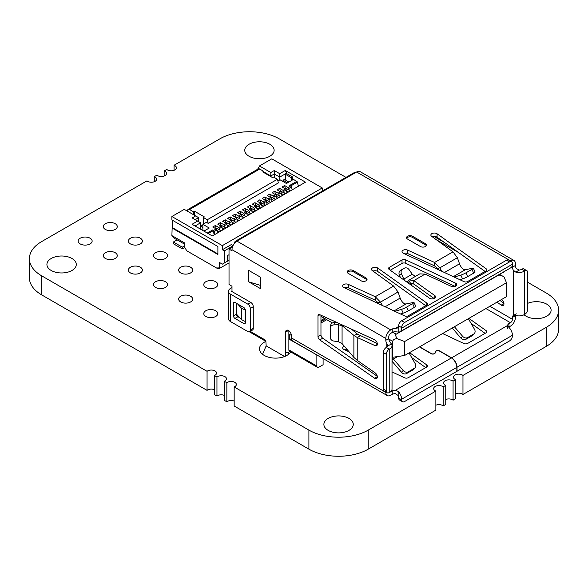 <?xml version="1.0" encoding="UTF-8"?>
<svg xmlns="http://www.w3.org/2000/svg" width="588" height="588" viewBox="0 0 588 588"><rect width="100%" height="100%" fill="white"/><g stroke="black" fill="none" stroke-linecap="round" stroke-linejoin="round"><path stroke-width="0.88" d="M249.055 156.261A14.685 8.482 0 0 0 265.063 158.099A14.685 8.482 0 0 0 274.126 150.263A14.685 8.482 0 0 0 259.44 141.781A14.685 8.482 0 0 0 244.755 150.263A14.685 8.482 0 0 0 249.055 156.261M180.7 301.953A6.997 4.035 0 0 0 188.322 302.827A6.997 4.035 0 0 0 192.644 299.094A6.997 4.035 0 0 0 185.646 295.058A6.997 4.035 0 0 0 178.649 299.094A6.997 4.035 0 0 0 180.7 301.953M205.822 316.454A6.997 4.035 0 0 0 213.451 317.329A6.997 4.035 0 0 0 217.766 313.602A6.997 4.035 0 0 0 210.769 309.56A6.997 4.035 0 0 0 203.779 313.602A6.997 4.035 0 0 0 205.822 316.454M105.326 229.416A6.997 4.035 0 0 0 112.947 230.298A6.997 4.035 0 0 0 117.262 226.564A6.997 4.035 0 0 0 110.272 222.529A6.997 4.035 0 0 0 103.275 226.564A6.997 4.035 0 0 0 105.326 229.416M155.577 287.444A6.997 4.035 0 0 0 163.199 288.318A6.997 4.035 0 0 0 167.514 284.585A6.997 4.035 0 0 0 160.517 280.549A6.997 4.035 0 0 0 153.527 284.585A6.997 4.035 0 0 0 155.577 287.444M105.326 258.433A6.997 4.035 0 0 0 112.947 259.308A6.997 4.035 0 0 0 117.262 255.574A6.997 4.035 0 0 0 110.272 251.539A6.997 4.035 0 0 0 103.275 255.574A6.997 4.035 0 0 0 105.326 258.433M130.448 272.935A6.997 4.035 0 0 0 138.07 273.81A6.997 4.035 0 0 0 142.392 270.083A6.997 4.035 0 0 0 135.394 266.041A6.997 4.035 0 0 0 128.397 270.083A6.997 4.035 0 0 0 130.448 272.935M80.196 243.924A6.997 4.035 0 0 0 87.818 244.799A6.997 4.035 0 0 0 92.14 241.073A6.997 4.035 0 0 0 85.142 237.03A6.997 4.035 0 0 0 78.145 241.073A6.997 4.035 0 0 0 80.196 243.924M51.215 270.48A14.685 8.482 0 0 0 67.223 272.317A14.685 8.482 0 0 0 76.286 264.482A14.685 8.482 0 0 0 61.6 256.008A14.685 8.482 0 0 0 46.915 264.482A14.685 8.482 0 0 0 51.215 270.48M265.879 341.422A16.089 9.29 0 0 0 259.477 348.838A16.089 9.29 0 0 0 264.188 355.402A16.089 9.29 0 0 0 290.744 351.918M328.192 430.394A14.685 8.482 0 0 0 344.2 432.231A14.685 8.482 0 0 0 353.263 424.396A14.685 8.482 0 0 0 338.578 415.914A14.685 8.482 0 0 0 323.885 424.396A14.685 8.482 0 0 0 328.192 430.394M155.577 258.433A6.997 4.035 0 0 0 163.199 259.308A6.997 4.035 0 0 0 167.514 255.574A6.997 4.035 0 0 0 160.517 251.539A6.997 4.035 0 0 0 153.527 255.574A6.997 4.035 0 0 0 155.577 258.433M130.448 243.924A6.997 4.035 0 0 0 138.07 244.799A6.997 4.035 0 0 0 142.392 241.073A6.997 4.035 0 0 0 135.394 237.03A6.997 4.035 0 0 0 128.397 241.073A6.997 4.035 0 0 0 130.448 243.924M524.04 314.742A14.685 8.482 0 0 0 526.032 316.168A14.685 8.482 0 0 0 542.04 318.005A14.685 8.482 0 0 0 551.103 310.17A14.685 8.482 0 0 0 543.069 302.614A14.685 8.482 0 0 0 527.759 303.32M205.822 287.444A6.997 4.035 0 0 0 213.451 288.318A6.997 4.035 0 0 0 217.766 284.585A6.997 4.035 0 0 0 210.769 280.549A6.997 4.035 0 0 0 203.779 284.585A6.997 4.035 0 0 0 205.822 287.444M180.7 272.935A6.997 4.035 0 0 0 188.322 273.81A6.997 4.035 0 0 0 192.644 270.083A6.997 4.035 0 0 0 185.646 266.041A6.997 4.035 0 0 0 178.649 270.083A6.997 4.035 0 0 0 180.7 272.935M527.759 282.336L546.311 293.037A41.968 24.233 180 0 1 558.6 310.17A41.968 24.233 180 0 1 546.311 327.31L462.969 375.423A5.248 3.028 0 0 0 457.096 374.299A5.248 3.028 0 0 0 453.458 377.187A5.248 3.028 0 0 0 454.994 379.326A5.248 3.028 0 0 0 455.649 379.65L453.076 381.134A5.248 3.028 0 0 0 447.203 380.01A5.248 3.028 0 0 0 443.565 382.898A5.248 3.028 0 0 0 445.101 385.037A5.248 3.028 0 0 0 445.755 385.36L443.183 386.845A5.248 3.028 0 0 0 437.318 385.721A5.248 3.028 0 0 0 433.672 388.609A5.248 3.028 0 0 0 435.208 390.748A5.248 3.028 0 0 0 435.862 391.071L368.25 430.107A41.968 24.233 180 0 1 308.898 430.107L234.164 386.955A5.248 3.028 0 0 0 236.361 384.493A5.248 3.028 0 0 0 232.716 381.612A5.248 3.028 0 0 0 226.85 382.737L224.271 381.245A5.248 3.028 0 0 0 226.468 378.782A5.248 3.028 0 0 0 222.823 375.901A5.248 3.028 0 0 0 216.957 377.026L214.385 375.534A5.248 3.028 0 0 0 216.575 373.071A5.248 3.028 0 0 0 212.929 370.19A5.248 3.028 0 0 0 207.064 371.315L41.689 275.838A41.968 24.233 180 0 1 29.4 258.705A41.968 24.233 180 0 1 41.689 241.565L146.993 180.854A5.248 3.028 0 0 0 147.676 181.339A5.248 3.028 0 0 0 153.394 181.993A5.248 3.028 0 0 0 156.629 179.2A5.248 3.028 0 0 0 154.262 176.665L156.893 175.15A5.248 3.028 0 0 0 157.569 175.628A5.248 3.028 0 0 0 163.28 176.282A5.248 3.028 0 0 0 166.522 173.489A5.248 3.028 0 0 0 164.162 170.961L166.794 169.447A5.248 3.028 0 0 0 167.455 169.917A5.248 3.028 0 0 0 173.173 170.571A5.248 3.028 0 0 0 176.415 167.778A5.248 3.028 0 0 0 174.063 165.25L219.875 138.841A41.968 24.233 180 0 1 279.226 138.841L345.987 177.385M558.6 310.17L558.6 329.229A41.968 24.233 180 0 1 546.311 346.361L462.969 394.475A5.248 3.028 0 0 0 455.649 393.776M455.649 379.65L455.649 398.701L453.076 400.185A5.248 3.028 0 0 0 445.755 399.487M445.755 385.36L445.755 404.412L443.183 405.896A5.248 3.028 0 0 0 435.862 405.198M435.862 391.071L435.862 410.123L368.25 449.159A41.968 24.233 180 0 1 308.898 449.159L234.164 406.014L234.164 386.955M234.164 401.082A5.248 3.028 0 0 0 226.85 401.788L224.271 400.303L224.271 381.245M224.271 395.371A5.248 3.028 0 0 0 216.957 396.077L214.385 394.592L214.385 375.534M214.385 389.66A5.248 3.028 0 0 0 207.064 390.366L41.689 294.889A41.968 24.233 180 0 1 29.4 277.756L29.4 258.705M174.063 170.299L174.063 165.25M164.162 176.018L164.162 170.961M154.262 181.729L154.262 176.665M207.064 390.366L207.064 371.315M216.957 396.077L216.957 377.026M226.85 401.788L226.85 382.737M443.183 405.896L443.183 386.845M453.076 400.185L453.076 381.134M462.969 394.475L462.969 375.423M473.685 334.058L471.951 335.829A4.197 3.381 -135.6 0 0 472.539 335.373L474.281 333.594A4.197 3.381 44.4 0 1 473.685 334.058L467.644 337.549A4.197 3.381 44.4 0 1 462.565 336.24L460.823 338.012L452.231 327.994M471.951 335.829L465.902 339.32A4.197 3.381 -135.6 0 1 460.823 338.012M474.281 333.594A4.197 3.381 44.4 0 0 474.509 329.346L468.371 318.674M454.406 326.737L462.565 336.24M468.893 318.373L486.166 330.684A2.8 1.617 180 0 1 486.783 331.706A2.8 1.617 180 0 1 485.967 332.845L467.666 343.414A2.8 1.617 180 0 1 463.925 343.524L442.602 333.55M485.093 333.352L471.054 323.341M260.675 285.437L248.805 281.873L260.675 288.73L260.675 277.301L248.805 270.451L248.805 281.873M245.343 321.562L241.345 319.519L241.345 308.097L245.343 310.141L245.343 322.709A2.095 1.213 60 0 1 244.909 323.672A2.095 1.213 60 0 1 243.858 323.562L234.957 318.424A2.095 1.213 60 0 1 233.473 315.852L233.473 303.29A2.095 1.213 60 0 1 233.906 302.328A2.095 1.213 60 0 1 234.957 302.43L243.858 307.575A2.095 1.213 60 0 1 245.343 310.141M245.115 321.695L245.115 310.273M241.345 308.097L237.633 303.981M236.442 314.08L241.345 319.519M232.407 247.136L229.026 249.091L229.026 284.504L231.988 286.216L231.988 291.582M239.779 317.777L237.927 316.712A2.095 1.213 -120 0 1 236.442 314.139L236.442 303.29M231.988 291.009L231.496 291.295L250.782 302.43A3.499 2.021 60 0 1 253.259 306.716L253.259 328.42A3.499 2.021 60 0 1 252.531 330.022L249.569 331.735A3.499 2.021 -120 0 0 250.29 330.133L250.29 308.428A3.499 2.021 -120 0 0 247.82 304.15L230.503 294.154A6.997 4.035 0 0 1 228.46 291.295L228.46 318.711A6.997 4.035 180 0 0 230.503 321.57L230.503 294.154M249.569 331.735A3.499 2.021 -120 0 1 247.82 331.559L230.503 321.57M284.599 356.526L266.166 345.884L262.535 354.285M266.166 345.884L265.813 340.349L250.223 331.353M320.96 320.467L324.539 318.402M317.094 355.071L289.759 339.555L289.759 334.476L291.339 335.395M289.759 339.555L291.391 338.614M320.96 321.54L325.473 318.939M501.476 299.564L501.748 299.748A3.499 2.021 60 0 1 503.82 302.835A3.499 2.021 60 0 1 503.232 305.466A3.499 2.021 60 0 1 501.226 305.128L496.978 302.159M503.85 271.781A3.499 2.021 60 0 1 503.232 272.604A3.499 2.021 60 0 1 502.218 272.722M499.947 300.446L503.901 303.21M317.99 315.866A2.8 1.617 60 0 1 318.571 314.646A2.8 1.617 60 0 1 319.762 314.676L374.607 339.688A3.499 2.021 60 0 1 377.099 342.738A3.499 2.021 60 0 1 376.621 345.707A3.499 2.021 60 0 1 375.129 345.663L357.217 337.497L353.888 335.395L342.076 325.62L338.262 324.73L334.021 324.877A4.197 3.41 -171.4 0 0 330.309 327.678A4.197 3.41 -171.4 0 0 330.28 328.097L330.28 337.497A4.197 3.41 -171.4 0 0 334.021 341.091L338.262 341.672L342.076 343.583L353.888 357.423L357.217 360.341L375.129 372.851A3.499 2.021 60 0 1 377.202 375.938A3.499 2.021 60 0 1 376.621 378.569A3.499 2.021 60 0 1 374.607 378.231L319.762 339.908A2.8 1.617 60 0 1 317.99 336.674L317.99 315.866L319.923 314.749M338.497 323.224L338.262 341.672M330.309 327.678L330.676 325.267A4.197 3.41 8.6 0 1 334.388 322.467L336.659 322.386M342.135 325.664L343.076 325.311M351.359 329.089L357.497 334.168L353.888 335.417M357.519 334.19L377.305 343.59M317.99 336.674L320.96 334.962A2.8 1.617 -120 0 0 322.731 338.196L377.283 376.313M320.96 334.962L320.96 315.227M349.154 351.881L343.965 349.456A3.499 2.021 180 0 1 342.664 347.883A3.499 2.021 180 0 1 344.289 346.178M346.993 349.346A3.499 2.021 0 0 0 344.289 349.603M392.02 360.407L393.379 359.025L403.221 370.499A4.197 3.381 44.4 0 0 408.3 371.807L414.349 368.316A4.197 3.381 44.4 0 0 414.937 367.86L413.202 369.631A4.197 3.381 -135.6 0 1 412.607 370.087L406.565 373.578A4.197 3.381 -135.6 0 1 401.486 372.27L392.02 361.245M414.937 367.86A4.197 3.381 44.4 0 0 415.165 363.604L409.035 352.932M392.02 357.541L393.379 359.025L397.716 356.519M409.542 352.638L426.815 364.95A2.8 1.617 180 0 1 427.432 365.971A2.8 1.617 180 0 1 426.616 367.11L408.315 377.68A2.8 1.617 180 0 1 404.573 377.79L392.02 371.917M425.741 367.618L411.732 357.629M392.02 345.722L392.02 389.131A7.695 4.439 180 0 1 389.77 392.27L389.271 392.556A4.197 2.425 120 0 1 387.176 392.762A4.197 2.425 120 0 1 386.309 390.844L386.309 354.292A4.197 2.425 120 0 1 389.271 349.147L389.77 348.868A7.695 4.439 0 0 0 392.02 345.722A7.695 4.439 0 0 0 391.373 343.936L389.77 341.709A4.197 2.425 -120 0 1 388.778 338.585L385.809 340.298L385.809 338.467A6.997 4.035 120 0 1 390.755 329.905L236.935 241.095L356.629 171.99A6.997 4.035 -60 0 1 360.128 171.645L513.949 260.455A6.997 4.035 120 0 0 510.45 260.8L510.193 260.947M387.176 392.762L384.207 391.049A4.197 2.425 -60 0 1 383.339 389.131L383.339 352.579A4.197 2.425 -60 0 1 386.309 347.434L386.801 347.148A3.499 2.021 180 0 0 387.786 346.009L391.373 343.936M455.127 286.385L405.771 263.314A2.8 1.617 0 0 0 402.03 263.424L390.248 270.23M409.167 283.717L407.653 281.63L409.329 279.91L413.812 280.616L434.841 295.61A3.499 2.021 180 0 1 435.62 296.881A3.499 2.021 180 0 1 433.29 298.785A3.499 2.021 180 0 1 429.409 298.153L389.175 269.466A2.8 1.617 180 0 1 388.55 268.451A2.8 1.617 180 0 1 389.374 267.312L402.03 259.999A2.8 1.617 180 0 1 405.771 259.889L455.457 283.115A3.499 2.021 180 0 1 456.751 284.68A3.499 2.021 180 0 1 454.759 286.503A3.499 2.021 180 0 1 451.055 286.253L425.087 274.111L419.788 273.868L409.321 279.903M434.135 298.535L413.812 284.048L413.754 280.652M415.304 276.448L412.247 274.206L409.16 269.774A4.197 3.425 60 0 0 404.324 268.224L402.626 269.201A4.197 3.425 60 0 0 401.553 274.162L403.846 279.057L403.17 279.447M402.626 269.201L400.524 270.414A4.197 3.425 -120 0 0 399.45 275.375L401.553 274.162M400.45 277.507L399.45 275.375M412.247 274.206L403.846 279.057L404.728 280.557M406.705 281.968L407.653 281.63M413.812 284.048L411.071 283.835L410.417 284.614M408.697 280.439L410.99 283.879M411.424 283.541L411.835 283.394M426.263 245.666A3.499 2.021 0 0 0 425.381 244.806L412.519 237.383A3.499 2.021 0 0 0 406.69 238.243M407.572 239.096A3.499 2.021 180 0 1 406.551 237.67A3.499 2.021 180 0 1 408.711 235.803A3.499 2.021 180 0 1 412.519 236.244L425.381 243.667A3.499 2.021 180 0 1 426.403 245.093A3.499 2.021 180 0 1 424.242 246.96A3.499 2.021 180 0 1 420.435 246.519L407.572 239.096M366.912 279.932A3.499 2.021 0 0 0 366.03 279.072L353.168 271.649A3.499 2.021 0 0 0 347.339 272.509M348.221 273.361A3.499 2.021 180 0 1 347.199 271.935A3.499 2.021 180 0 1 349.353 270.068A3.499 2.021 180 0 1 353.168 270.509L366.03 277.933A3.499 2.021 180 0 1 367.052 279.359A3.499 2.021 180 0 1 364.891 281.226A3.499 2.021 180 0 1 361.083 280.785L348.221 273.361M394.842 311.331L401.486 309.354A4.197 0.544 -24.7 0 0 406.565 307.105L412.607 303.621A4.197 0.544 -24.7 0 0 414.018 302.482A4.197 0.544 -24.7 0 0 413.423 302.46L406.021 303.974C403.765 304.025 401.817 302.056 400.171 298.079L398.039 291.979L393.644 286.099L372.292 270.59A3.499 2.021 180 0 1 371.513 269.319A3.499 2.021 180 0 1 373.843 267.415A3.499 2.021 180 0 1 377.724 268.047L426.815 303.041A2.8 1.617 180 0 1 427.432 304.062A2.8 1.617 180 0 1 426.616 305.201L408.315 315.771A2.8 1.617 180 0 1 404.573 315.881L343.965 287.547A3.499 2.021 180 0 1 342.664 285.974A3.499 2.021 180 0 1 344.656 284.151A3.499 2.021 180 0 1 348.361 284.408L375.24 296.727L380.487 302.114L382.472 305.547M401.486 309.354L403.221 313.139A4.197 0.544 155.3 0 0 408.3 310.89L414.349 307.399A4.197 0.544 155.3 0 0 415.753 306.267L414.018 302.482M403.221 313.139L400.465 313.955M375.188 296.764L375.313 300.101M378.077 302.724L375.24 300.152L348.361 287.833A3.499 2.021 0 0 0 344.289 287.694M425.741 305.709L377.724 271.472A3.499 2.021 0 0 0 373.005 271.09M378.003 302.776L380.539 302.078M378.687 303.776L378.113 302.783M397.12 338.622L404.603 341.554L404.603 355.49L392.733 357.269L392.733 341.327C392.997 339.783 394.46 338.886 397.12 338.622C395.606 336.182 395.298 334.704 396.194 334.19L392.777 332.213M499.506 274.287L503.997 276.919C501.66 275.346 499.69 274.824 498.087 275.36L396.194 334.19M404.603 355.49L506.496 296.668L506.496 282.732L503.997 276.919M392.02 357.217L392.733 357.269M506.496 282.732L404.603 341.554M332.44 322.959L320.96 316.337M454.193 277.066L460.823 275.096A4.197 0.544 -24.7 0 0 465.902 272.847L471.951 269.355A4.197 0.544 -24.7 0 0 473.355 268.224A4.197 0.544 -24.7 0 0 472.767 268.201L465.365 269.716C463.109 269.767 461.154 267.797 459.515 263.821L457.383 257.72L452.988 251.84L431.643 236.325A3.499 2.021 180 0 1 430.864 235.053A3.499 2.021 180 0 1 433.194 233.149A3.499 2.021 180 0 1 437.082 233.781L486.166 268.775A2.8 1.617 180 0 1 486.783 269.796A2.8 1.617 180 0 1 485.967 270.936L467.666 281.505A2.8 1.617 180 0 1 463.925 281.615L403.317 253.274A3.499 2.021 180 0 1 402.016 251.708A3.499 2.021 180 0 1 404.007 249.885A3.499 2.021 180 0 1 407.719 250.135L407.719 253.568A3.499 2.021 0 0 0 403.64 253.428M460.823 275.096L462.565 278.881A4.197 0.544 155.3 0 0 467.644 276.632L473.685 273.141A4.197 0.544 155.3 0 0 475.097 272.001L473.355 268.224M462.565 278.881L459.816 279.697M407.719 250.135L434.583 262.469L439.824 267.856L441.801 271.266M437.347 268.518L439.875 267.819M438.016 269.502L437.45 268.525M434.532 262.505L434.65 265.842M437.413 268.466L434.583 265.894L407.719 253.568M485.093 271.443L437.082 237.207A3.499 2.021 0 0 0 432.342 236.832M407.815 250.194L407.815 253.619M519.351 270.054L516.382 268.606A4.197 2.425 -120 0 1 515.397 265.482L512.427 267.195A4.197 2.425 60 0 0 513.42 270.318L515.772 272.119L519.351 270.054A3.499 2.021 180 0 0 521.328 269.48L521.828 269.194L524.79 270.906A4.197 2.425 120 0 1 526.892 270.7A4.197 2.425 120 0 1 527.759 272.619L527.759 309.17A4.197 2.425 120 0 1 524.79 314.315L524.298 314.602A7.695 4.439 180 0 1 515.772 315.528L513.42 315.469A4.197 2.425 60 0 0 512.427 317.454L515.397 315.741L515.397 317.571A6.997 4.035 120 0 1 510.45 326.134L508.965 326.994A4.197 2.425 0 0 0 508.716 327.149M515.772 272.119A7.695 4.439 0 0 0 524.298 271.193L524.79 270.906M521.828 269.194A4.197 2.425 -60 0 1 523.923 268.988L526.892 270.7M419.641 346.81L431.371 353.579A2.095 1.213 0 0 0 434.877 353.035L435.715 351.234A2.095 1.213 180 0 1 439.229 350.691L451.591 357.835A7.695 4.439 -120 0 1 457.03 367.257L512.427 335.27L512.427 335.844A4.197 2.425 120 0 1 509.458 340.981L457.03 371.256L457.03 367.257M508.965 326.994L508.965 323.562A4.197 2.425 180 0 0 507.745 325.414L508.965 327.42A7.695 4.439 60 0 1 512.427 335.27M508.965 323.562L510.45 322.709A2.8 1.617 -60 0 0 512.427 319.284L512.427 317.454M400.046 331.713L510.832 267.746A7.695 4.439 60 0 0 512.427 264.225L512.427 263.652A4.197 2.425 120 0 0 511.56 261.733A4.197 2.425 120 0 0 509.458 261.939L404.603 322.481A4.197 2.425 120 0 0 401.641 327.619L401.641 328.192A7.695 4.439 -120 0 1 400.046 331.713A7.695 4.439 -120 0 1 398.179 332.044L398.179 327.906L395.445 328.339A4.197 2.425 180 0 0 392.24 329.045L390.755 329.905M398.179 327.906A3.499 2.021 60 0 0 398.671 326.48L398.671 325.906A4.197 2.425 -60 0 1 401.641 320.769L506.496 260.227A4.197 2.425 -60 0 1 508.591 260.021L511.56 261.733M392.24 329.045L392.24 332.47A4.197 2.425 0 0 1 395.445 331.764L398.179 332.044M509.458 261.939L506.496 260.227M512.391 264.945A2.8 1.617 -60 0 1 512.427 265.372L512.427 267.195M515.397 265.482L515.397 263.652A6.997 4.035 120 0 0 513.949 260.455M229.026 249.091L231.988 250.804L231.988 249.665A6.997 4.035 -60 0 1 236.935 241.095M392.24 332.47L390.755 333.33A2.8 1.617 -60 0 0 388.778 336.755L388.778 338.585M385.809 340.298A4.197 2.425 60 0 0 386.801 343.421L387.786 346.009M385.809 391.975L385.809 392.387A6.997 4.035 120 0 0 387.257 395.584A6.997 4.035 120 0 0 390.755 395.239L392.24 394.379A4.197 2.425 0 0 1 395.445 393.673L398.179 395.526A3.499 2.021 60 0 1 398.671 397.525L398.671 398.098A4.197 2.425 -60 0 0 399.539 400.016L402.508 401.729A4.197 2.425 120 0 0 404.603 401.523L456.832 371.366L456.832 367.368A7.695 4.439 60 0 0 451.393 357.945L439.03 350.808A1.815 1.051 0 0 0 435.987 351.279L435.149 353.079A2.381 1.374 180 0 1 431.173 353.697L419.442 346.92M387.257 395.584L292.795 341.047A6.997 4.035 -60 0 1 291.339 337.843L291.339 335.447A4.057 2.345 60 0 0 289.568 331.36A4.057 2.345 60 0 0 286.444 330.272A4.057 2.345 60 0 0 285.606 332.132L288.473 330.478M398.179 395.526L398.179 391.387A7.695 4.439 -120 0 1 401.641 399.237L401.641 399.811A4.197 2.425 120 0 0 402.508 401.729M398.179 391.387L395.445 390.248A4.197 2.425 180 0 0 392.24 390.954L392.24 394.379M390.109 392.064A2.8 1.617 -60 0 0 390.755 391.814L392.24 390.954M320.96 323.025L326.759 319.681M316.866 355.203L316.866 366.052A2.8 1.617 120 0 0 317.446 367.338L289.45 351.176A2.8 1.617 -60 0 1 288.87 349.897L288.87 330.735M317.446 367.338A2.8 1.617 120 0 0 318.843 367.199L323.099 364.744L323.099 358.54M285.305 356.232L285.606 332.132M285.606 351.903L288.576 353.256L288.576 352.352L290.031 351.506M288.495 354.366L288.576 353.256M250.488 233.274L250.143 232.767L249.51 233.098M288.524 211.312L286.011 212.011L250.143 232.767C249.216 232.973 249.305 233.201 250.422 233.451M304.893 201.86L304.547 201.353L303.915 201.684M342.929 179.899L340.423 180.597L304.547 201.353C303.621 201.559 303.709 201.787 304.834 202.044M340.423 180.597L354.329 172.571A5.593 3.234 60 0 1 355.961 172.38M237.258 240.911A5.593 3.234 -120 0 0 235.619 241.102A5.593 3.234 -120 0 0 234.48 243.27M231.988 286.216L231.988 287.583L230.503 288.443A6.997 4.035 0 0 0 228.46 291.295M203.419 224.035L203.419 217.523L204.404 216.95L194.518 211.239L194.518 215.296M200.581 226.108L202.875 227.431M172.394 220.228L171.894 235.59L184.757 243.013L184.757 247.35L186.734 250.782L217.891 268.767L217.891 267.628L219.375 268.481L219.375 262.432L222.345 264.144L224.322 262.998L224.322 250.892L222.345 249.753L222.345 245.637L171.894 216.509L184.264 209.372L198.604 217.656L198.604 221.654M171.894 235.59L173.776 237.927L184.757 244.27M218.883 268.201L217.891 268.767M229.026 262.917L219.375 268.481M222.345 249.753L231.246 244.608L233.002 245.622M229.026 254.692L227.49 255.574L227.49 261.175L224.322 262.998M225.513 262.314L229.026 260.286M232.841 245.975L224.322 250.892M291.442 180.582L291.442 177.76L292.677 177.047L292.677 179.869M285.503 179.921L285.503 174.335L291.442 177.76M198.604 217.656L195.142 219.655M195.635 215.943L192.173 217.942L197.612 221.081L192.078 224.278L212.312 235.964L305.495 182.162L285.261 170.483L286.746 173.048L286.746 173.622L285.503 174.335M270.818 176.591L270.818 175.966L274.28 173.967L274.28 177.451M257.956 169.094L259.44 165.97L270.818 172.534L274.28 170.535L274.28 173.967L279.719 177.106L279.719 179.979M270.818 172.534L270.818 175.966L263.659 171.836M257.956 168.543L258.455 168.829M290.362 190.902L286.746 188.814A3.638 2.102 -120 0 0 284.967 188.608L284.886 188.66M289.2 190.233L288.745 188.513A1.117 0.647 -120 0 0 288.002 187.484L284.599 185.521L285.386 188.476M284.599 185.521L282.027 187.006L285.43 188.969A1.117 0.647 -120 0 1 286.172 189.998L283.798 191.372A1.117 0.647 -120 0 0 283.056 190.336L279.653 188.373L280.439 191.335M208.248 223.396L207.277 219.75L277.411 179.259L278.381 182.905L208.248 223.396L206.388 222.315L202.875 224.344L202.875 230.511M277.881 181.038L280.028 179.796L286.415 183.485L293.434 179.428L296.778 181.361A0.838 0.485 60 0 1 297.337 182.133L298.432 186.242M296.778 181.361L289.759 185.411L290.67 185.94A1.117 0.647 60 0 1 291.413 186.969L292.185 189.851M219.956 230.209L219.5 228.489A1.117 0.647 -120 0 0 218.758 227.46L215.355 225.498L216.141 228.453M215.355 225.498L212.782 226.983L216.186 228.945A1.117 0.647 -120 0 1 216.928 229.974L214.252 231.518A1.117 0.647 -120 0 0 213.51 230.489L212.599 229.959L207.255 233.046M221.117 230.878L217.501 228.791A3.638 2.102 -120 0 0 215.722 228.585L215.642 228.636M281.99 195.731L281.226 192.857A1.117 0.647 -120 0 0 280.483 191.82L277.08 189.858L279.653 188.373M284.254 193.092L283.798 191.372M285.415 193.761L281.799 191.666A3.638 2.102 -120 0 0 280.02 191.468L279.939 191.512M283.629 194.782L281.395 193.496M277.044 198.59L276.279 195.708A1.117 0.647 -120 0 0 275.537 194.679L272.134 192.717L274.706 191.232L275.493 194.187M279.307 195.944L278.852 194.224A1.117 0.647 -120 0 0 278.109 193.195L274.706 191.232M280.469 196.612L276.852 194.525A3.638 2.102 -120 0 0 275.074 194.319L274.993 194.371M278.69 197.641L276.448 196.348M272.097 201.441L271.333 198.568A1.117 0.647 -120 0 0 270.59 197.539L267.187 195.569L269.76 194.084L270.546 197.046M274.361 198.803L273.905 197.083A1.117 0.647 -120 0 0 273.163 196.047L269.76 194.084M275.522 199.472L271.906 197.377A3.638 2.102 -120 0 0 270.127 197.178L270.046 197.223M273.743 200.493L271.502 199.207M267.158 204.301L266.386 201.419A1.117 0.647 -120 0 0 265.644 200.39L262.241 198.428L264.813 196.943L265.6 199.898M269.414 201.655L268.959 199.935A1.117 0.647 -120 0 0 268.216 198.906L264.813 196.943M270.576 202.323L266.959 200.236A3.638 2.102 -120 0 0 265.181 200.03L265.1 200.082M268.797 203.352L266.555 202.059M262.211 207.152L261.44 204.279A1.117 0.647 -120 0 0 260.697 203.25L257.294 201.28L259.867 199.795L260.66 202.757M264.468 204.514L264.012 202.794A1.117 0.647 -120 0 0 263.27 201.757L259.867 199.795M265.629 205.183L262.013 203.095A3.638 2.102 -120 0 0 260.234 202.889L260.153 202.934M263.85 206.204L261.609 204.918M257.265 210.012L256.493 207.13A1.117 0.647 -120 0 0 255.751 206.101L252.348 204.139L254.92 202.654L255.714 205.609M259.529 207.366L259.065 205.646A1.117 0.647 -120 0 0 258.323 204.617L254.92 202.654M260.682 208.034L257.066 205.947A3.638 2.102 -120 0 0 255.288 205.741L255.214 205.793M258.904 209.063L256.662 207.77M252.318 212.863L251.546 209.989A1.117 0.647 -120 0 0 250.804 208.96L247.408 206.991L249.974 205.506L250.767 208.468M254.582 210.225L254.119 208.505A1.117 0.647 -120 0 0 253.377 207.476L249.974 205.506M255.736 210.894L252.12 208.806A3.638 2.102 -120 0 0 250.341 208.6L250.267 208.644M253.957 211.923L251.723 210.629M247.372 215.722L246.6 212.841A1.117 0.647 -120 0 0 245.857 211.812L242.462 209.85L245.034 208.365L245.821 211.32M249.635 213.076L249.172 211.357A1.117 0.647 -120 0 0 248.43 210.328L245.034 208.365M250.789 213.745L247.173 211.658A3.638 2.102 -120 0 0 245.394 211.452L245.321 211.504M249.011 214.774L246.776 213.481M242.425 218.574L241.653 215.7A1.117 0.647 -120 0 0 240.911 214.671L237.515 212.702L240.088 211.217L240.874 214.179M244.689 215.936L244.226 214.216A1.117 0.647 -120 0 0 243.483 213.187L240.088 211.217M245.843 216.605L242.227 214.517A3.638 2.102 -120 0 0 240.455 214.311L240.374 214.355M244.064 217.634L241.83 216.34M237.479 221.433L236.714 218.552A1.117 0.647 -120 0 0 235.964 217.523L232.569 215.561L235.141 214.076L235.928 217.031M239.742 218.787L239.279 217.068A1.117 0.647 -120 0 0 238.537 216.039L235.141 214.076M240.896 219.456L237.28 217.369A3.638 2.102 -120 0 0 235.509 217.163L235.428 217.215M239.118 220.485L236.883 219.192M232.532 224.285L231.768 221.411A1.117 0.647 -120 0 0 231.018 220.382L227.622 218.413L230.195 216.928L230.981 219.89M234.796 221.647L234.34 219.927A1.117 0.647 -120 0 0 233.59 218.898L230.195 216.928M235.95 222.315L232.334 220.228A3.638 2.102 -120 0 0 230.562 220.022L230.481 220.066M234.171 223.344L231.937 222.051M227.585 227.144L226.821 224.263A1.117 0.647 -120 0 0 226.079 223.234L222.676 221.272L225.248 219.787L226.035 222.742M229.849 224.498L229.394 222.779A1.117 0.647 -120 0 0 228.644 221.749L225.248 219.787M231.011 225.167L227.387 223.08A3.638 2.102 -120 0 0 225.616 222.874L225.535 222.925M229.224 226.196L226.99 224.903M222.639 229.996L221.874 227.122A1.117 0.647 -120 0 0 221.132 226.093L217.729 224.131L220.302 222.639L221.088 225.601M224.903 227.358L224.447 225.638A1.117 0.647 -120 0 0 223.705 224.609L220.302 222.639M226.064 228.026L222.448 225.939A3.638 2.102 -120 0 0 220.669 225.733L220.588 225.777M224.278 229.055L222.044 227.762M219.331 231.907L217.097 230.614M184.808 247.438L182.28 248.893L182.28 247.158L184.757 245.733M182.28 247.158L173.379 242.021L173.379 243.755L182.28 248.893M173.379 242.021L177.12 239.86M214.252 234.84L213.157 230.731A0.838 0.485 -120 0 0 212.599 229.959M202.875 224.344L209.254 228.026L203.911 231.113M215.024 234.399L214.252 231.518M286.937 192.879L286.172 189.998M283.019 181.523L283.019 180.222L284.526 179.355L288.657 182.192M274.28 170.535L279.719 173.68L279.719 177.106L286.746 173.048M283.019 180.222L286.65 182.317L288.157 181.449M286.65 182.317L287.15 183.059M286.746 173.622L292.677 177.047M279.719 173.68L285.261 170.483M322.253 191.137L322.253 187.954L222.345 245.637M322.253 187.954L271.803 158.833L259.44 165.97M172.394 227.652L217.891 253.92M171.894 227.938L217.891 254.494L217.891 246.497L171.894 219.941L171.894 216.509M200.581 229.188L200.581 222.793L195.047 225.99M200.581 222.793L197.612 221.081M200.581 225.197L201.03 224.939M288.576 191.931L286.341 190.637M217.692 232.855L216.928 229.974M277.411 179.259L273.552 177.032L272.56 177.598L262.674 171.887L263.659 171.321L259.705 169.035A2.8 1.617 -120 0 0 258.301 168.896L188.167 209.387A2.8 1.617 -120 0 0 187.594 210.666L187.594 211.298M207.277 219.75L203.419 217.523M193.525 214.723L193.525 211.812L189.571 209.526A2.8 1.617 -120 0 0 188.167 209.387M193.525 211.812L194.518 211.239M202.875 226.005L200.581 224.682M263.659 172.46L263.659 171.321M41.689 294.889L41.689 275.838M308.898 449.159L308.898 430.107M368.25 449.159L368.25 430.107M546.311 346.361L546.311 327.31M465.902 339.32L467.644 337.549M486.166 330.684L486.166 332.72M245.343 322.709L243.858 323.562M234.957 318.424L237.927 316.712M236.442 314.139L233.473 315.852M233.473 303.29L234.957 302.43M250.29 308.428L253.259 306.716M253.259 328.42L250.29 330.133M250.782 302.43L247.82 304.15M503.945 303.562L501.226 305.128M342.076 343.583L342.076 325.62M334.021 324.877L334.388 322.467M353.888 335.395L353.888 357.423M357.217 360.341L357.217 337.497M377.327 344.399L375.129 345.663M357.217 337.475L360.187 335.814M377.327 376.665L374.607 378.231M319.762 339.908L322.731 338.196M403.221 370.499L401.486 372.27M406.565 373.578L408.3 371.807M414.349 368.316L412.607 370.087M426.815 364.95L426.815 366.986M383.339 352.579L386.309 354.292M386.309 390.844L383.339 389.131M389.271 349.147L386.309 347.434M389.77 348.868L389.77 392.27M402.03 259.999L402.03 263.424M405.771 263.314L405.771 259.889M389.374 269.605L389.374 267.312M434.841 295.61L434.841 298.153M413.812 280.616L425.087 274.111M412.732 283.467L410.571 284.717M455.457 283.115L455.457 286.253M412.519 237.383L412.519 236.244M425.381 243.667L425.381 244.806M353.168 271.649L353.168 270.509M366.03 277.933L366.03 279.072M408.3 310.89L406.565 307.105M412.607 303.621L414.349 307.399M393.982 310.927L406.021 303.974M400.171 298.079L385.103 306.782M348.361 287.833L348.361 284.408M426.815 303.041L426.815 305.076M377.724 271.472L377.724 268.047M380.487 302.114L398.039 291.979M393.644 286.099L375.24 296.727M388.808 339.055L392.733 341.327M436.178 239.625L458.699 252.627M453.333 276.661L465.365 269.716M459.515 263.821L444.455 272.509M467.644 276.632L465.902 272.847M471.951 269.355L473.685 273.141M439.824 267.856L457.383 257.72M452.988 251.84L434.583 262.469M437.082 237.207L437.082 233.781M486.166 268.775L486.166 270.811M524.298 314.602L524.298 271.193M513.42 270.318L513.42 315.469M434.877 353.439L434.877 353.035M435.715 351.234L435.715 351.859M507.745 325.414L451.591 357.835M398.671 325.906L401.641 327.619M404.603 322.481L401.641 320.769M398.671 326.48L395.445 328.339M512.427 264.225L401.641 328.192M356.629 171.99L510.45 260.8M231.988 249.665L385.809 338.467M386.801 343.421L386.801 347.148M385.809 392.387L291.339 337.843M401.641 399.811L398.671 398.098M401.641 399.237L456.832 367.368M451.393 357.945L395.445 390.248M512.427 319.284L489.877 306.26M316.866 366.052L288.87 349.897M284.768 212.775L285.106 213.282M339.173 181.369L339.511 181.876M485.916 308.546L510.45 322.709M286.746 188.814L285.834 189.336M290.7 185.962L297.337 182.133M217.501 228.791L216.59 229.313M281.799 191.666L280.888 192.195M276.852 194.525L275.941 195.047M271.906 197.377L271.002 197.906M266.959 200.236L266.055 200.758M262.013 203.095L261.109 203.617M257.066 205.947L256.162 206.469M252.12 208.806L251.216 209.328M247.173 211.658L246.269 212.18M242.227 214.517L241.323 215.039M237.28 217.369L236.376 217.891M232.334 220.228L231.429 220.75M227.387 223.08L226.483 223.602M222.448 225.939L221.536 226.461M213.157 230.731L208.203 233.59M283.056 190.336L285.43 188.969M291.413 186.969L288.745 188.513M288.002 187.484L290.67 185.94M278.109 193.195L280.483 191.82M281.226 192.857L278.852 194.224M273.163 196.047L275.537 194.679M276.279 195.708L273.905 197.083M268.216 198.906L270.59 197.539M271.333 198.568L268.959 199.935M263.27 201.757L265.644 200.39M266.386 201.419L264.012 202.794M258.323 204.617L260.697 203.25M261.44 204.279L259.065 205.646M253.377 207.476L255.751 206.101M256.493 207.13L254.119 208.505M248.43 210.328L250.804 208.96M251.546 209.989L249.172 211.357M243.483 213.187L245.857 211.812M246.6 212.841L244.226 214.216M238.537 216.039L240.911 214.671M241.653 215.7L239.279 217.068M233.59 218.898L235.964 217.523M236.714 218.552L234.34 219.927M228.644 221.749L231.018 220.382M231.768 221.411L229.394 222.779M223.705 224.609L226.079 223.234M226.821 224.263L224.447 225.638M218.758 227.46L221.132 226.093M221.874 227.122L219.5 228.489M213.51 230.489L216.186 228.945M259.705 169.035L189.571 209.526M410.681 284.805L412.894 283.526M434.003 236.472L444.741 242.675M507.738 328.707L507.738 325.282M516.264 313.823L513.295 315.536M303.937 201.662L286.011 212.011M249.532 233.076L235.619 241.102M249.393 331.816L265.879 341.334"/></g></svg>
